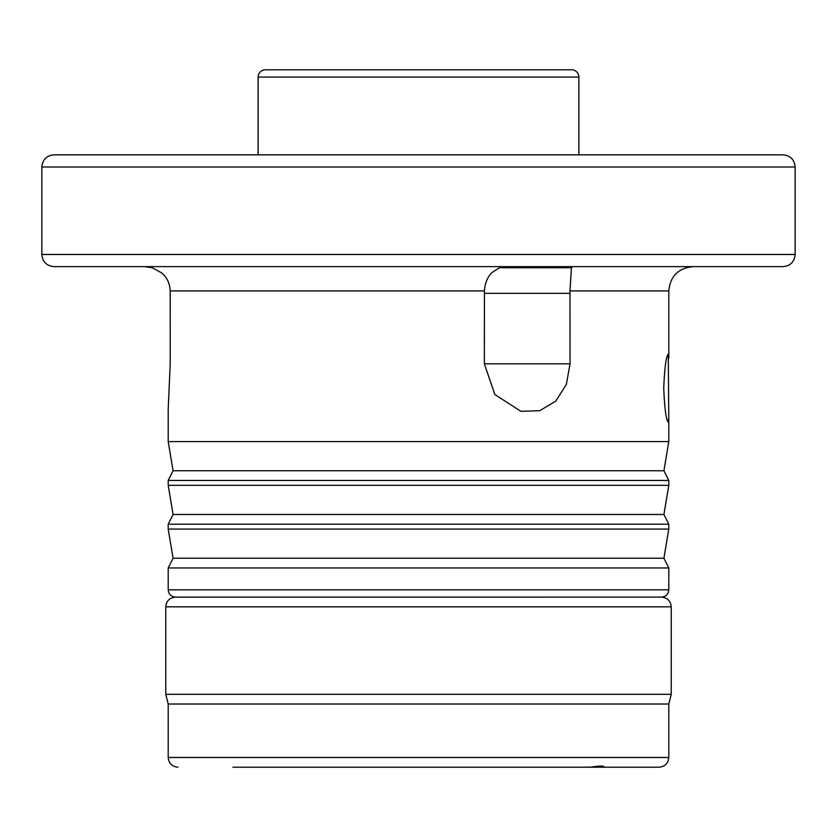 <?xml version="1.0" encoding="UTF-8"?>
<svg xmlns="http://www.w3.org/2000/svg" width="837" height="837" viewBox="0 0 837 837"><rect width="100%" height="100%" fill="white"/><g stroke="black" fill="none" stroke-linecap="round" stroke-linejoin="round"><path stroke-width="1.26" d="M41.85 166.992L41.85 254.479L795.15 254.479L795.15 166.992L41.85 166.992C42.572 159.616 46.621 155.567 53.997 154.845L783.003 154.845L578.88 154.845L578.88 77.088A7.292 7.292 0 0 0 571.587 69.795L265.413 69.795A7.292 7.292 0 0 0 258.12 77.088L258.12 154.845L54.782 154.845M668.261 354.103C666.137 356.123 664.63 367.464 663.72 388.127C664.63 408.791 666.137 420.132 668.261 422.141L668.794 417.966L668.261 354.103M484.361 363.823L484.424 290.92C484.937 283.429 487.354 277.371 491.685 272.768L499.365 267.756L571.441 267.756L569.987 290.92L570.039 363.823L566.356 384.434L555.768 401.132L539.729 410.726L520.896 411.323L494.845 394.53L484.361 363.823L570.039 363.823M499.365 267.756L505.234 266.626L549.449 266.626M144.613 266.626L152.208 267.756L161.51 272.768C166.961 277.329 169.859 283.387 170.204 290.92L170.214 363.823L168.206 409.335L168.206 441.58L668.794 441.58L663.929 470.75L173.071 470.75L168.206 441.58M795.15 254.479C794.428 261.855 790.379 265.904 783.003 266.626L53.997 266.626C46.621 265.904 42.572 261.855 41.85 254.479M175.132 597.137L661.502 597.105L175.676 597.105M663.929 470.75L668.794 480.469L168.206 480.469L168.206 485.324L668.794 485.324L663.929 514.483L173.071 514.483L168.206 485.324M663.929 514.483L668.794 524.203L168.206 524.203L168.206 529.068L668.794 529.068L663.929 558.227L173.071 558.227L168.206 529.068M663.929 558.227L668.794 567.946L168.206 567.946L168.206 589.813L668.794 589.813C668.355 594.239 665.928 596.676 661.502 597.105C667.403 597.681 670.646 600.924 671.222 606.825L165.778 606.825L165.778 694.302L671.222 694.302L671.222 606.825M572.466 266.626L571.441 267.756M580.031 767.205L604.335 767.016M432.823 597.105L428.45 597.105M264.419 767.205L572.801 767.205M640.985 767.205L441.633 767.205M604.314 767.1C603.739 765.709 599.25 765.74 590.87 767.205L232.948 767.205M659.012 767.205L604.052 767.205M671.222 694.302L668.794 704.022L168.206 704.022L168.206 757.485L668.794 757.485C668.219 763.386 664.976 766.629 659.075 767.205M416.251 767.205L420.749 767.205M177.988 767.205L177.925 767.205C172.024 766.629 168.781 763.386 168.206 757.485M195.429 597.105L203.935 597.105M578.88 77.088L258.12 77.088M484.361 293.358L570.039 293.358M693.088 266.626C678.326 268.07 670.228 276.168 668.794 290.92L569.987 290.92M484.424 290.92L170.204 290.92M168.206 589.813C168.645 594.239 171.072 596.676 175.498 597.105C169.597 597.681 166.354 600.924 165.778 606.825M173.071 470.75L168.206 480.469M173.071 514.483L168.206 524.203M173.071 558.227L168.206 567.946M668.794 567.946L668.794 589.813M668.794 524.203L668.794 529.068M668.794 480.469L668.794 485.324M668.794 290.92L668.794 358.278M668.794 417.966L668.794 441.58M795.15 166.992C794.428 159.616 790.379 155.567 783.003 154.845M668.794 704.022L668.794 757.485M168.206 704.022L165.778 694.302"/></g></svg>
